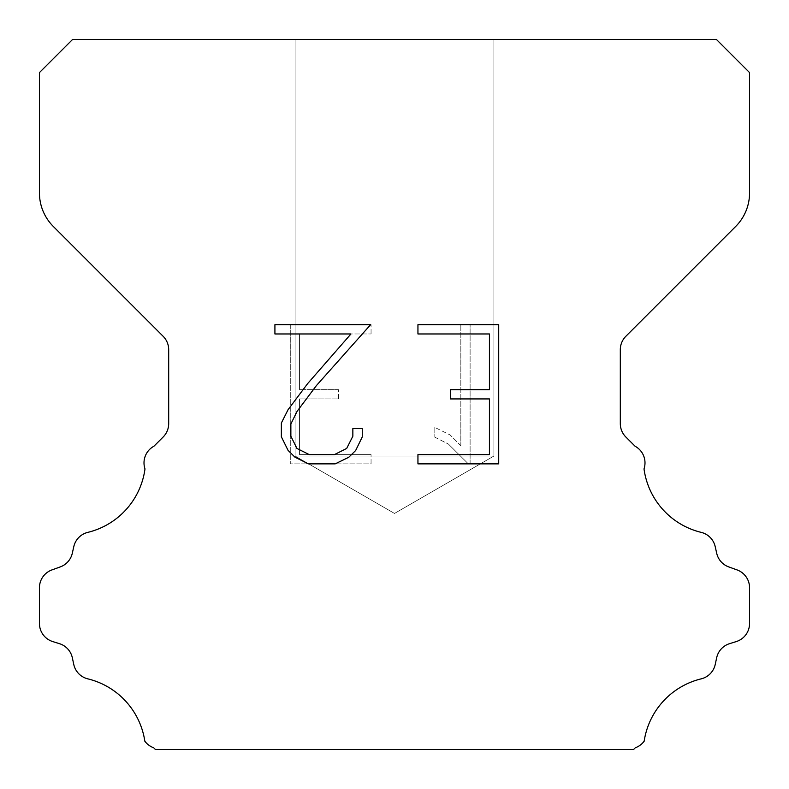 <?xml version="1.0" encoding="UTF-8"?>
<svg xmlns="http://www.w3.org/2000/svg" width="789" height="789" viewBox="0 0 789 789"><rect width="100%" height="100%" fill="white"/><g stroke="black" fill="none" stroke-linecap="round" stroke-linejoin="round"><path stroke-width="0.59" stroke-dasharray="3.94 2.96" d="M493.914 456.042L295.086 456.042L295.086 39.45L493.914 39.45L493.914 456.042L394.5 513.442L295.086 456.042L295.086 39.45L493.914 39.45L493.914 456.042L295.086 456.042L295.086 39.45L493.914 39.45L493.914 456.042L394.5 513.442L295.086 456.042L295.086 39.45L493.914 39.45L493.914 456.042L295.086 456.042L295.086 39.45L493.914 39.45L493.914 456.042L394.5 513.442L295.086 456.042L295.086 39.45L493.914 39.45L493.914 456.042L295.086 456.042L295.086 39.45L493.914 39.45L493.914 456.042L394.5 513.442L295.086 456.042L295.086 39.45L493.914 39.45L493.914 456.042L295.086 456.042L295.086 39.45L493.914 39.45L493.914 456.042L394.5 513.442L295.086 456.042L295.086 39.45L493.914 39.45L493.914 456.042L295.086 456.042L295.086 39.45L493.914 39.45L493.914 456.042L394.5 513.442L295.086 456.042L295.086 39.45L493.914 39.45L493.914 456.042L295.086 456.042L295.086 39.45L493.914 39.45L493.914 456.042L394.5 513.442L295.086 456.042L295.086 39.45L493.914 39.45L493.914 456.042L295.086 456.042L295.086 39.45L493.914 39.45L493.914 456.042L394.5 513.442L295.086 456.042L295.086 39.45L493.914 39.45L493.914 456.042L295.086 456.042L295.086 39.45L493.914 39.45L493.914 456.042L394.5 513.442L295.086 456.042L493.914 456.042L295.086 456.042L493.914 456.042L394.5 513.442L295.086 456.042L493.914 456.042L295.086 456.042L493.914 456.042L394.5 513.442L295.086 456.042L493.914 456.042L295.086 456.042L493.914 456.042L394.5 513.442L295.086 456.042L493.914 456.042L295.086 456.042L493.914 456.042L394.5 513.442L295.086 456.042L493.914 456.042L295.086 456.042L493.914 456.042L394.5 513.442L295.086 456.042L493.914 456.042L295.086 456.042L493.914 456.042L394.5 513.442L295.086 456.042L493.914 456.042L295.086 456.042L493.914 456.042L394.5 513.442L295.086 456.042L493.914 456.042L295.086 456.042L493.914 456.042L394.5 513.442L295.086 456.042L493.914 456.042M489.436 398.928L489.436 454.602L417.943 454.602L417.943 463.873L498.717 463.873L498.717 324.693L417.943 324.693L417.943 333.974L489.436 333.974L489.436 389.648L450.48 389.648L450.48 398.928L489.436 398.928M362.269 436.928L362.269 428.585L352.851 428.585L352.851 436.209L346.687 448.428L334.457 454.602L309.258 454.602L296.94 448.448L290.865 436.209L290.865 423.989L297.118 411.296L316.419 385.565L370.603 324.693L274.917 324.693L274.917 333.974L350.947 333.974L307.72 383.513L288.064 409.698L281.357 423.012L281.357 436.79L288.064 450.371L294.948 457.166L308.45 463.873L335.177 463.873L348.768 457.275L355.652 450.519L362.269 436.928M299.564 454.602L299.564 398.928L299.564 454.602L371.057 454.602L299.564 454.602M299.564 398.928L338.52 398.928L299.564 398.928M338.52 398.928L338.52 389.648L338.52 398.928M338.52 389.648L299.564 389.648L338.52 389.648M299.564 389.648L299.564 333.974L299.564 389.648M299.564 333.974L371.057 333.974L299.564 333.974M371.057 333.974L371.057 324.693L371.057 333.974M371.057 463.873L371.057 454.602L371.057 463.873L290.283 463.873L371.057 463.873M290.283 324.693L290.283 463.873L290.283 324.693L371.057 324.693L290.283 324.693M434.818 427.411L434.818 437.185L434.818 427.411L450.223 435.015L434.818 427.411M434.818 437.185L448.408 444.059L434.818 437.185M448.408 444.059L468.143 463.695L448.408 444.059M468.143 463.695L470.106 463.695L468.143 463.695M470.106 463.695L470.106 324.516L470.106 463.695M460.825 445.696L450.223 435.015L460.825 445.696L460.825 324.516L460.825 445.696M470.106 324.516L460.825 324.516L470.106 324.516M72.588 39.45L39.45 72.588L39.45 192.989A47.34 47.34 0 0 0 53.317 226.463L163.145 336.292A18.936 18.936 0 0 1 168.688 349.685L168.688 423.634A18.936 18.936 0 0 1 163.145 437.017L153.934 446.219A18.936 18.936 0 0 0 144.989 468.903A75.744 75.744 0 0 1 87.806 532.368A18.936 18.936 0 0 0 73.811 546.59L72.292 553.286A18.936 18.936 0 0 1 60.25 566.916L51.966 569.905A18.936 18.936 0 0 0 39.45 587.716L39.45 623.507A18.936 18.936 0 0 0 52.764 641.585L59.441 643.666A18.936 18.936 0 0 1 72.332 657.77L73.771 664.437A18.936 18.936 0 0 0 87.816 678.856A75.744 75.744 0 0 1 144.831 741.187A18.936 18.936 0 0 0 153.727 747.794L155.482 749.55L633.518 749.55L635.273 747.794A18.936 18.936 0 0 0 644.169 741.187A75.744 75.744 0 0 1 701.184 678.856A18.936 18.936 0 0 0 715.229 664.437L716.668 657.77A18.936 18.936 0 0 1 729.559 643.666L736.236 641.585A18.936 18.936 0 0 0 749.55 623.507L749.55 587.716A18.936 18.936 0 0 0 737.034 569.905L728.75 566.916A18.936 18.936 0 0 1 716.708 553.286L715.189 546.59A18.936 18.936 0 0 0 701.194 532.368A75.744 75.744 0 0 1 644.011 468.903A18.936 18.936 0 0 0 635.066 446.219L625.855 437.017A18.936 18.936 0 0 1 620.312 423.634L620.312 349.685A18.936 18.936 0 0 1 625.855 336.292L735.683 226.463A47.34 47.34 0 0 0 749.55 192.989L749.55 72.588L716.412 39.45L72.588 39.45M493.914 39.45L295.086 39.45"/><path stroke-width="1.18" d="M489.436 454.602L489.436 398.928L450.48 398.928L450.48 389.648L489.436 389.648L489.436 333.974L417.943 333.974L417.943 324.693L498.717 324.693L498.717 463.873L417.943 463.873L417.943 454.602L489.436 454.602M362.269 428.585L362.269 436.928L355.652 450.519L348.768 457.275L335.177 463.873L308.45 463.873L294.948 457.166L288.064 450.371L281.357 436.79L281.357 423.012L288.064 409.698L307.72 383.513L350.947 333.974L274.917 333.974L274.917 324.693L370.603 324.693L316.419 385.565L297.118 411.296L290.865 423.989L290.865 436.209L296.94 448.448L309.258 454.602L334.457 454.602L346.687 448.428L352.851 436.209L352.851 428.585L362.269 428.585M72.588 39.45L716.412 39.45L749.55 72.588L749.55 192.989A47.34 47.34 0 0 1 735.683 226.463L625.855 336.292A18.936 18.936 0 0 0 620.312 349.685L620.312 423.634A18.936 18.936 0 0 0 625.855 437.017L635.066 446.219A18.936 18.936 0 0 1 644.011 468.903A75.744 75.744 0 0 0 701.194 532.368A18.936 18.936 0 0 1 715.189 546.59L716.708 553.286A18.936 18.936 0 0 0 728.75 566.916L737.034 569.905A18.936 18.936 0 0 1 749.55 587.716L749.55 623.507A18.936 18.936 0 0 1 736.236 641.585L729.559 643.666A18.936 18.936 0 0 0 716.668 657.77L715.229 664.437A18.936 18.936 0 0 1 701.184 678.856A75.744 75.744 0 0 0 644.169 741.187A18.936 18.936 0 0 1 635.273 747.794L633.518 749.55L155.482 749.55L153.727 747.794A18.936 18.936 0 0 1 144.831 741.187A75.744 75.744 0 0 0 87.816 678.856A18.936 18.936 0 0 1 73.771 664.437L72.332 657.77A18.936 18.936 0 0 0 59.441 643.666L52.764 641.585A18.936 18.936 0 0 1 39.45 623.507L39.45 587.716A18.936 18.936 0 0 1 51.966 569.905L60.25 566.916A18.936 18.936 0 0 0 72.292 553.286L73.811 546.59A18.936 18.936 0 0 1 87.806 532.368A75.744 75.744 0 0 0 144.989 468.903A18.936 18.936 0 0 1 153.934 446.219L163.145 437.017A18.936 18.936 0 0 0 168.688 423.634L168.688 349.685A18.936 18.936 0 0 0 163.145 336.292L53.317 226.463A47.34 47.34 0 0 1 39.45 192.989L39.45 72.588L72.588 39.45"/></g></svg>
